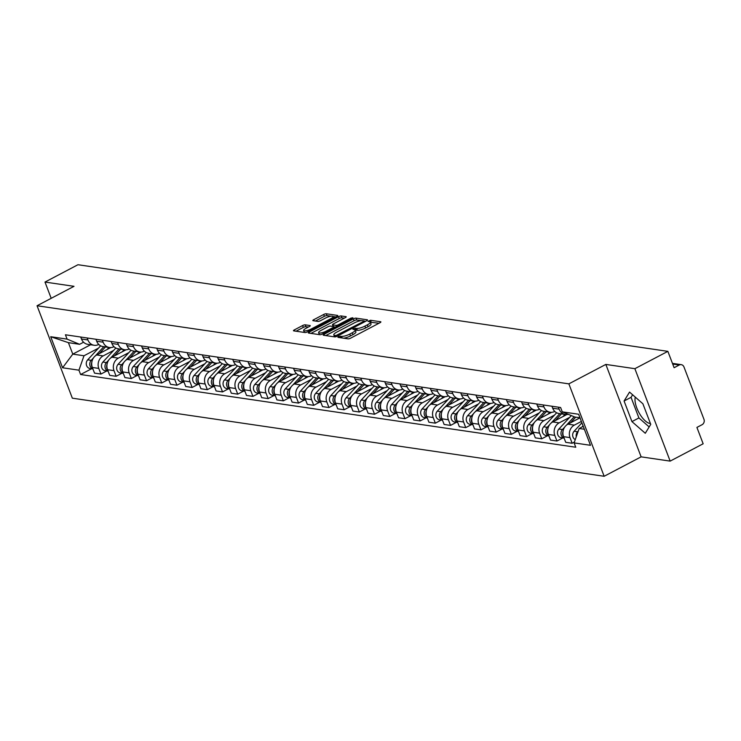 <?xml version="1.0" encoding="UTF-8"?>
<svg xmlns="http://www.w3.org/2000/svg" width="741" height="741" viewBox="0 0 741 741"><rect width="100%" height="100%" fill="white"/><g stroke="black" fill="none" stroke-linecap="round" stroke-linejoin="round"><path stroke-width="1.11" d="M338.396 336.664L337.924 337.359L348.085 338.85A2.01 0.519 -20.9 0 0 350.669 338.137L379.957 322.743A2.01 0.519 -20.9 0 0 380.883 321.89A2.01 0.519 -20.9 0 0 380.633 321.751L370.472 320.26L368.018 321.362L369.509 321.65A6.437 1.667 -20.9 0 1 370.305 322.085A6.437 1.667 -20.9 0 1 367.36 324.836L364.915 326.114A6.437 1.667 -20.9 0 1 356.653 328.402L353.531 328.708L352.883 329.31L354.374 329.597A6.437 1.667 -20.9 0 1 355.18 330.041A6.437 1.667 -20.9 0 1 352.225 332.783L349.789 334.071A6.437 1.667 -20.9 0 1 341.518 336.358L338.396 336.664M650.413 423.491A15.978 6.474 62.3 0 1 649.885 423.444A15.978 6.474 62.3 0 1 639.057 412.802A15.978 6.474 62.3 0 1 635.306 397.13M305.19 324.836A2.01 0.519 -20.9 0 0 302.606 325.549L294.381 329.875A2.01 0.519 -20.9 0 0 293.464 330.727A2.01 0.519 -20.9 0 0 293.714 330.866L304.996 332.524A2.01 0.519 -20.9 0 0 307.58 331.811L336.877 316.416A2.01 0.519 -20.9 0 0 337.794 315.564A2.01 0.519 -20.9 0 0 337.544 315.425L326.262 313.767A2.01 0.519 -20.9 0 0 323.678 314.48L313.749 319.695A2.01 0.519 -20.9 0 0 312.822 320.557A2.01 0.519 -20.9 0 0 313.082 320.696L317.908 321.399A2.01 0.519 -20.9 0 0 320.492 320.686L325.41 318.102A5.382 1.389 -20.9 0 1 332.996 316.555A5.382 1.389 -20.9 0 1 330.532 318.852L311.248 328.985A5.382 1.389 -20.9 0 1 303.662 330.523A5.382 1.389 -20.9 0 1 306.135 328.235L309.349 326.54A2.01 0.519 -20.9 0 0 310.266 325.688A2.01 0.519 -20.9 0 0 310.016 325.549L305.19 324.836L305.894 326.688A2.01 0.519 -20.9 0 0 303.31 327.402L296.057 331.208M605.832 364.424L641.122 456.845L670.16 461.115L634.87 368.694L605.832 364.424L568.866 383.857L37.05 305.746L74.017 286.322L44.988 282.062L77.972 264.722L667.863 351.354L674.106 367.712L679.247 365.017L672.708 364.053M634.87 368.694L667.863 351.354M324.132 334.237A2.01 0.519 -20.9 0 0 323.206 335.099A2.01 0.519 -20.9 0 0 323.456 335.238L334.747 336.896A2.01 0.519 -20.9 0 0 337.331 336.173L366.619 320.788A2.01 0.519 -20.9 0 0 367.536 319.927A2.01 0.519 -20.9 0 0 367.286 319.788L356.004 318.13A2.01 0.519 -20.9 0 0 353.42 318.852L324.132 334.237L324.567 335.395M319.871 334.71L308.589 333.052A2.01 0.519 -20.9 0 1 308.33 332.913A2.01 0.519 -20.9 0 1 309.256 332.051L338.544 316.666A2.01 0.519 -20.9 0 1 341.129 315.953L345.964 316.657A2.01 0.519 -20.9 0 1 346.214 316.796A2.01 0.519 -20.9 0 1 345.287 317.657L333.413 323.9A2.01 0.519 -20.9 0 0 332.487 324.753A2.01 0.519 -20.9 0 0 332.737 324.891L335.942 325.364A2.01 0.519 -20.9 0 0 338.526 324.651L350.891 318.148L352.883 317.75L352.234 318.343L322.455 333.996A2.01 0.519 -20.9 0 1 319.871 334.71M670.16 461.115L703.153 443.776L696.91 427.418L702.042 424.723A4.094 3.594 98.4 0 0 703.95 419.276L683.971 366.971A4.094 3.594 98.4 0 0 681.257 364.655A4.094 3.594 98.4 0 0 679.247 365.017M641.122 456.845L604.156 476.278L72.34 398.176L37.05 305.746M44.988 282.062L51.194 298.317M568.245 414.321A9.42 8.262 -81.6 0 1 565.383 414.469A9.42 8.262 -81.6 0 1 559.131 409.152L558.371 407.18M579.999 417.831L567.949 424.167A9.42 8.262 98.4 0 0 563.568 436.671L569.996 437.616A9.42 8.262 -81.6 0 1 574.377 425.112L581.37 421.434M569.996 437.616L572.154 443.257L574.414 442.071M551.943 406.235L552.693 408.208A9.42 8.262 98.4 0 0 558.955 413.524L565.383 414.469M563.568 436.671L565.716 442.312L572.154 443.257M554.777 411.422A9.42 8.262 -81.6 0 1 550.183 412.237A9.42 8.262 -81.6 0 1 543.931 406.92L543.172 404.938M562.799 437.95L556.945 441.025L554.796 435.384A9.42 8.262 -81.6 0 1 559.177 422.879L569.672 417.359M536.743 404.002L537.494 405.975A9.42 8.262 98.4 0 0 543.755 411.292L550.183 412.237M566.819 414.534L552.749 421.935A9.42 8.262 98.4 0 0 548.368 434.439L550.517 440.08L556.945 441.025M539.578 409.189A9.42 8.262 -81.6 0 1 534.983 410.005A9.42 8.262 -81.6 0 1 528.722 404.688L527.972 402.706M547.599 435.717L541.745 438.792L539.596 433.152A9.42 8.262 -81.6 0 1 543.977 420.647L554.472 415.127M521.544 401.77L522.294 403.743A9.42 8.262 98.4 0 0 528.555 409.06L534.983 410.005M551.619 412.302L537.549 419.702A9.42 8.262 98.4 0 0 533.168 432.207L535.317 437.848L541.745 438.792M524.378 406.957A9.42 8.262 -81.6 0 1 519.784 407.772A9.42 8.262 -81.6 0 1 513.522 402.456L512.772 400.473M532.399 433.485L526.545 436.56L524.396 430.919A9.42 8.262 -81.6 0 1 528.778 418.415L539.272 412.894M506.344 399.538L507.094 401.511A9.42 8.262 98.4 0 0 513.356 406.828L519.784 407.772M536.419 410.069L522.34 417.47A9.42 8.262 98.4 0 0 517.968 429.975L520.117 435.615L526.545 436.56M509.178 404.725A9.42 8.262 -81.6 0 1 504.584 405.54A9.42 8.262 -81.6 0 1 498.322 400.223L497.572 398.241M517.19 431.253L511.346 434.328L509.197 428.687A9.42 8.262 -81.6 0 1 513.578 416.183L524.072 410.662M491.144 397.306L491.894 399.279A9.42 8.262 98.4 0 0 498.156 404.595L504.584 405.54M521.219 407.837L507.14 415.238A9.42 8.262 98.4 0 0 502.768 427.742L504.917 433.383L511.346 434.328M493.978 402.493A9.42 8.262 -81.6 0 1 489.384 403.308A9.42 8.262 -81.6 0 1 483.123 397.991L482.372 396.009M501.99 429.02L496.146 432.096L493.997 426.455A9.42 8.262 -81.6 0 1 498.378 413.95L508.872 408.43M475.935 395.073L476.695 397.046A9.42 8.262 98.4 0 0 482.956 402.363L489.384 403.308M506.02 405.605L491.941 413.006A9.42 8.262 98.4 0 0 487.569 425.51L489.718 431.151L496.146 432.096M478.779 400.26A9.42 8.262 -81.6 0 1 474.184 401.076A9.42 8.262 -81.6 0 1 467.923 395.759L467.173 393.777M486.791 426.788L480.946 429.863L478.797 424.223A9.42 8.262 -81.6 0 1 483.178 411.718L493.673 406.198M460.735 392.841L461.495 394.814A9.42 8.262 98.4 0 0 467.747 400.131L474.184 401.076M490.82 403.373L476.741 410.773A9.42 8.262 98.4 0 0 472.369 423.278L474.518 428.919L480.946 429.863M463.579 398.028A9.42 8.262 -81.6 0 1 458.985 398.843A9.42 8.262 -81.6 0 1 452.723 393.527L451.973 391.544M471.591 424.556L465.746 427.631L463.597 421.99A9.42 8.262 -81.6 0 1 467.979 409.486L478.473 403.965M445.536 390.609L446.295 392.582A9.42 8.262 98.4 0 0 452.547 397.898L458.985 398.843M475.62 401.14L461.541 408.541A9.42 8.262 98.4 0 0 457.16 421.045L459.318 426.686L465.746 427.631M448.379 395.796A9.42 8.262 -81.6 0 1 443.785 396.611A9.42 8.262 -81.6 0 1 437.523 391.294L436.773 389.312M456.391 422.324L450.547 425.399L448.398 419.758A9.42 8.262 -81.6 0 1 452.77 407.254L463.273 401.733M430.336 388.367L431.095 390.35A9.42 8.262 98.4 0 0 437.347 395.666L443.785 396.611M460.42 398.908L446.341 406.309A9.42 8.262 98.4 0 0 441.96 418.813L444.118 424.454L450.547 425.399M433.179 393.564A9.42 8.262 -81.6 0 1 428.585 394.379A9.42 8.262 -81.6 0 1 422.324 389.062L421.573 387.08M441.191 420.091L435.347 423.167L433.198 417.526A9.42 8.262 -81.6 0 1 437.57 405.021L448.064 399.501M415.136 386.135L415.896 388.117A9.42 8.262 98.4 0 0 422.148 393.434L428.585 394.379M445.221 396.676L431.142 404.077A9.42 8.262 98.4 0 0 426.76 416.581L428.919 422.222L435.347 423.167M417.98 391.331A9.42 8.262 -81.6 0 1 413.385 392.146A9.42 8.262 -81.6 0 1 407.124 386.83L406.374 384.848M425.992 417.859L420.147 420.934L417.998 415.293A9.42 8.262 -81.6 0 1 422.37 402.789L432.864 397.269M399.936 383.903L400.696 385.885A9.42 8.262 98.4 0 0 406.948 391.202L413.385 392.146M430.021 394.444L415.942 401.844A9.42 8.262 98.4 0 0 411.561 414.349L413.719 419.99L420.147 420.934M402.78 389.099A9.42 8.262 -81.6 0 1 398.176 389.914A9.42 8.262 -81.6 0 1 391.924 384.598L391.165 382.615M410.792 415.627L404.947 418.702L402.798 413.061A9.42 8.262 -81.6 0 1 407.17 400.557L417.665 395.036M384.736 381.671L385.496 383.653A9.42 8.262 98.4 0 0 391.748 388.969L398.176 389.914M414.821 392.211L400.742 399.612A9.42 8.262 98.4 0 0 396.361 412.116L398.519 417.757L404.947 418.702M387.58 386.867A9.42 8.262 -81.6 0 1 382.977 387.682A9.42 8.262 -81.6 0 1 376.724 382.365L375.965 380.383M395.592 413.395L389.747 416.47L387.589 410.829A9.42 8.262 -81.6 0 1 391.97 398.325L402.465 392.804M369.537 379.438L370.296 381.42A9.42 8.262 98.4 0 0 376.548 386.737L382.977 387.682M399.621 389.979L385.542 397.38A9.42 8.262 98.4 0 0 381.161 409.884L383.319 415.525L389.747 416.47M372.38 384.635A9.42 8.262 -81.6 0 1 367.777 385.45A9.42 8.262 -81.6 0 1 361.525 380.133L360.765 378.151M380.392 411.162L374.548 414.238L372.39 408.597A9.42 8.262 -81.6 0 1 376.771 396.092L387.265 390.572M354.337 377.206L355.096 379.188A9.42 8.262 98.4 0 0 361.349 384.505L367.777 385.45M384.422 387.747L370.343 395.148A9.42 8.262 98.4 0 0 365.961 407.652L368.12 413.293L374.548 414.238M357.181 382.402A9.42 8.262 -81.6 0 1 352.577 383.217A9.42 8.262 -81.6 0 1 346.325 377.901L345.565 375.919M365.193 408.93L359.348 412.005L357.19 406.364A9.42 8.262 -81.6 0 1 361.571 393.86L372.065 388.34M339.137 374.974L339.897 376.956A9.42 8.262 98.4 0 0 346.149 382.273L352.577 383.217M369.222 385.515L355.143 392.915A9.42 8.262 98.4 0 0 350.762 405.42L352.92 411.06L359.348 412.005M341.981 380.17A9.42 8.262 -81.6 0 1 337.377 380.985A9.42 8.262 -81.6 0 1 331.125 375.668L330.366 373.686M349.993 406.698L344.148 409.773L341.99 404.132A9.42 8.262 -81.6 0 1 346.371 391.628L356.866 386.107M323.937 372.742L324.688 374.724A9.42 8.262 98.4 0 0 330.949 380.04L337.377 380.985M354.022 383.282L339.943 390.683A9.42 8.262 98.4 0 0 335.562 403.187L337.711 408.828L344.148 409.773M326.781 377.938A9.42 8.262 -81.6 0 1 322.178 378.753A9.42 8.262 -81.6 0 1 315.925 373.436L315.166 371.454M334.793 404.466L328.948 407.541L326.79 401.9A9.42 8.262 -81.6 0 1 331.171 389.395L341.666 383.875M308.738 370.509L309.488 372.491A9.42 8.262 98.4 0 0 315.749 377.808L322.178 378.753M338.822 381.05L324.743 388.451A9.42 8.262 98.4 0 0 320.362 400.955L322.511 406.596L328.948 407.541M311.581 375.706A9.42 8.262 -81.6 0 1 306.978 376.521A9.42 8.262 -81.6 0 1 300.726 371.204L299.966 369.222M319.593 402.233L313.749 405.308L311.59 399.668A9.42 8.262 -81.6 0 1 315.972 387.163L326.466 381.643M293.538 368.277L294.288 370.259A9.42 8.262 98.4 0 0 300.55 375.576L306.978 376.521M323.613 378.818L309.543 386.218A9.42 8.262 98.4 0 0 305.162 398.723L307.311 404.364L313.749 405.308M296.381 373.473A9.42 8.262 -81.6 0 1 291.778 374.288A9.42 8.262 -81.6 0 1 285.526 368.972L284.766 366.99M304.394 400.001L298.549 403.076L296.391 397.435A9.42 8.262 -81.6 0 1 300.772 384.931L311.266 379.411M278.338 366.045L279.088 368.027A9.42 8.262 98.4 0 0 285.35 373.344L291.778 374.288M308.413 376.585L294.344 383.986A9.42 8.262 98.4 0 0 289.963 396.491L292.111 402.131L298.549 403.076M281.182 371.241A9.42 8.262 -81.6 0 1 276.578 372.056A9.42 8.262 -81.6 0 1 270.326 366.739L269.567 364.757M289.194 397.769L283.349 400.844L281.191 395.203A9.42 8.262 -81.6 0 1 285.572 382.699L296.067 377.178M263.138 363.812L263.889 365.795A9.42 8.262 98.4 0 0 270.15 371.111L276.578 372.056M293.214 374.353L279.144 381.754A9.42 8.262 98.4 0 0 274.763 394.258L276.912 399.899L283.349 400.844M265.973 369.009A9.42 8.262 -81.6 0 1 261.378 369.824A9.42 8.262 -81.6 0 1 255.126 364.507L254.367 362.525M273.994 395.537L268.149 398.612L265.991 392.971A9.42 8.262 -81.6 0 1 270.372 380.466L280.867 374.946M247.939 361.58L248.689 363.562A9.42 8.262 98.4 0 0 254.95 368.879L261.378 369.824M278.014 372.121L263.944 379.522A9.42 8.262 98.4 0 0 259.563 392.026L261.712 397.667L268.149 398.612M250.773 366.776A9.42 8.262 -81.6 0 1 246.179 367.592A9.42 8.262 -81.6 0 1 239.917 362.275L239.167 360.293M258.794 393.304L252.94 396.379L250.791 390.739A9.42 8.262 -81.6 0 1 255.173 378.234L265.667 372.714M232.739 359.348L233.489 361.33A9.42 8.262 98.4 0 0 239.751 366.647L246.179 367.592M262.814 369.889L248.744 377.289A9.42 8.262 98.4 0 0 244.363 389.794L246.512 395.435L252.94 396.379M235.573 364.544A9.42 8.262 -81.6 0 1 230.979 365.359A9.42 8.262 -81.6 0 1 224.718 360.043L223.967 358.06M243.594 391.072L237.741 394.147L235.592 388.506A9.42 8.262 -81.6 0 1 239.973 376.002L250.467 370.481M217.539 357.116L218.289 359.098A9.42 8.262 98.4 0 0 224.551 364.415L230.979 365.359M247.614 367.656L233.535 375.057A9.42 8.262 98.4 0 0 229.164 387.562L231.312 393.202L237.741 394.147M220.373 362.312A9.42 8.262 -81.6 0 1 215.779 363.127A9.42 8.262 -81.6 0 1 209.518 357.81L208.767 355.828M228.385 388.84L222.541 391.915L220.392 386.274A9.42 8.262 -81.6 0 1 224.773 373.77L235.268 368.249M202.339 354.883L203.09 356.866A9.42 8.262 98.4 0 0 209.351 362.182L215.779 363.127M232.415 365.424L218.336 372.825A9.42 8.262 98.4 0 0 213.964 385.329L216.113 390.97L222.541 391.915M205.174 360.08A9.42 8.262 -81.6 0 1 200.579 360.895A9.42 8.262 -81.6 0 1 194.318 355.578L193.568 353.596M213.186 386.607L207.341 389.683L205.192 384.042A9.42 8.262 -81.6 0 1 209.573 371.537L220.068 366.017M187.13 352.651L187.89 354.633A9.42 8.262 98.4 0 0 194.151 359.95L200.579 360.895M217.215 363.192L203.136 370.593A9.42 8.262 98.4 0 0 198.764 383.097L200.913 388.738L207.341 389.683M189.974 357.847A9.42 8.262 -81.6 0 1 185.38 358.663A9.42 8.262 -81.6 0 1 179.118 353.346L178.368 351.364M197.986 384.375L192.141 387.45L189.992 381.81A9.42 8.262 -81.6 0 1 194.374 369.296L204.868 363.785M171.931 350.419L172.69 352.401A9.42 8.262 98.4 0 0 178.942 357.718L185.38 358.663M202.015 360.96L187.936 368.36A9.42 8.262 98.4 0 0 183.564 380.865L185.713 386.506L192.141 387.45M174.774 355.615A9.42 8.262 -81.6 0 1 170.18 356.43A9.42 8.262 -81.6 0 1 163.918 351.114L163.168 349.131M182.786 382.143L176.942 385.218L174.793 379.577A9.42 8.262 -81.6 0 1 179.174 367.064L189.668 361.552M156.731 348.187L157.49 350.169A9.42 8.262 98.4 0 0 163.742 355.485L170.18 356.43M186.815 358.727L172.736 366.128A9.42 8.262 98.4 0 0 168.355 378.632L170.513 384.273L176.942 385.218M159.574 353.383A9.42 8.262 -81.6 0 1 154.98 354.198A9.42 8.262 -81.6 0 1 148.719 348.881L147.968 346.899M167.586 379.911L161.742 382.986L159.593 377.345A9.42 8.262 -81.6 0 1 163.965 364.831L174.468 359.32M141.531 345.954L142.291 347.937A9.42 8.262 98.4 0 0 148.543 353.253L154.98 354.198M171.616 356.495L157.537 363.896A9.42 8.262 98.4 0 0 153.155 376.4L155.314 382.041L161.742 382.986M144.375 351.151A9.42 8.262 -81.6 0 1 139.78 351.966A9.42 8.262 -81.6 0 1 133.519 346.649L132.769 344.667M152.387 377.678L146.542 380.754L144.393 375.113A9.42 8.262 -81.6 0 1 148.765 362.599L159.259 357.088M126.331 343.722L127.091 345.704A9.42 8.262 98.4 0 0 133.343 351.021L139.78 351.966M156.416 354.263L142.337 361.664A9.42 8.262 98.4 0 0 137.956 374.168L140.114 379.809L146.542 380.754M129.175 348.918A9.42 8.262 -81.6 0 1 124.581 349.733A9.42 8.262 -81.6 0 1 118.319 344.417L117.569 342.435M137.187 375.446L131.342 378.521L129.193 372.88A9.42 8.262 -81.6 0 1 133.565 360.367L144.06 354.856M111.131 341.49L111.891 343.472A9.42 8.262 98.4 0 0 118.143 348.789L124.581 349.733M141.216 352.031L127.137 359.431A9.42 8.262 98.4 0 0 122.756 371.936L124.914 377.577L131.342 378.521M113.975 346.686A9.42 8.262 -81.6 0 1 109.372 347.501A9.42 8.262 -81.6 0 1 103.119 342.185L102.36 340.202M121.987 373.214L116.142 376.289L113.994 370.648A9.42 8.262 -81.6 0 1 118.365 358.135L128.86 352.623M95.932 339.258L96.691 341.24A9.42 8.262 98.4 0 0 102.943 346.556L109.372 347.501M126.016 349.798L111.937 357.199A9.42 8.262 98.4 0 0 107.556 369.703L109.714 375.344L116.142 376.289M98.775 344.454A9.42 8.262 -81.6 0 1 94.172 345.269A9.42 8.262 -81.6 0 1 87.92 339.952L87.16 337.97M106.787 370.982L100.943 374.057L98.785 368.416A9.42 8.262 -81.6 0 1 103.166 355.902L113.66 350.391M80.732 337.025L81.491 339.007A9.42 8.262 98.4 0 0 87.744 344.324L94.172 345.269M110.817 347.566L96.738 354.958A9.42 8.262 98.4 0 0 92.356 367.471L94.515 373.112L100.943 374.057M579.981 417.785L574.794 417.026L562.262 411.848L560.604 407.504L65.43 334.784L67.088 339.128L79.611 344.306L68.404 342.657L72.785 354.124L83.992 355.763L98.46 348.159M583.25 426.344L579.166 428.483L584.362 429.252M562.262 411.848L578.628 414.247L590.494 445.304L574.118 442.905L579.166 428.483M83.992 355.763L78.944 370.176L80.602 374.52L575.776 447.24L574.118 442.905M78.944 370.176L62.577 367.777L50.712 336.72L67.088 339.128M568.866 383.857L604.156 476.278M631.943 421.601L645.281 433.281L650.746 424.361L642.882 403.771L629.544 392.091L624.079 401.001L631.943 421.601L638.909 417.943L649.172 426.936M90.624 344.741L72.785 354.124L62.577 367.777M83.576 342.222L79.611 344.306M91.588 368.749L80.602 374.52M68.404 342.657L50.712 336.72M632.619 394.777L631.045 397.343L638.909 417.943M631.045 397.343L624.079 401.001M343.592 338.192A6.437 1.667 -20.9 0 0 350.493 335.914L349.789 334.071M355.18 330.041L355.884 331.894A6.437 1.667 -20.9 0 1 352.929 334.636L350.493 335.914M370.305 322.085L371.019 323.937A6.437 1.667 -20.9 0 1 368.064 326.679L365.628 327.967A6.437 1.667 -20.9 0 1 357.357 330.254L355.226 330.171M378.994 323.252L370.361 322.215M361.2 320.64L356.708 319.982A2.01 0.519 -20.9 0 0 354.124 320.696L325.799 335.58M365.646 321.298L364.192 321.085M335.969 335.543L363.488 321.529L364.137 320.927L362.571 320.631A6.437 1.667 -20.9 0 0 354.3 322.919L336.729 332.153A6.437 1.667 -20.9 0 0 333.783 334.895A6.437 1.667 -20.9 0 0 334.58 335.34L335.969 335.543L336.368 336.59M333.783 334.895L334.487 336.747A6.437 1.667 -20.9 0 0 334.552 336.868M310.933 333.394L339.258 318.51L338.544 316.666M344.324 318.167L341.833 317.796A2.01 0.519 -20.9 0 0 339.258 318.51M333.959 326.818L335.645 327.059M321.085 330.375A5.382 1.389 -20.9 0 0 318.621 332.672A5.382 1.389 -20.9 0 0 326.197 331.125L332.996 327.559A2.01 0.519 -20.9 0 0 333.913 326.698A2.01 0.519 -20.9 0 0 333.663 326.559L330.458 326.086A2.01 0.519 -20.9 0 0 327.874 326.8L321.085 330.375M318.621 332.672L319.325 334.515A5.382 1.389 -20.9 0 0 319.399 334.636M308.376 327.05L305.894 326.688M303.662 330.523L304.366 332.376A5.382 1.389 -20.9 0 0 304.403 332.44M331.051 316.212L326.966 315.61A2.01 0.519 -20.9 0 0 324.382 316.333L315.425 321.038M335.905 316.926L332.968 316.5M583.065 425.862L582.046 426.973M578.258 431.077L577.619 431.771A5.122 4.492 98.4 0 0 576.276 436.736M581.898 422.815L574.108 431.253A5.122 4.492 98.4 0 0 575.275 439.608M574.192 416.775L566.467 425.149M564.809 426.955L562.419 429.539A5.122 4.492 98.4 0 0 564.105 438.098M571.311 415.59L558.909 429.02A5.122 4.492 98.4 0 0 557.64 434.291A5.122 4.492 98.4 0 0 561.215 437.718L564.133 438.144M575.72 417.164L570.496 422.824M579.221 417.674L578.221 418.758M563.012 431.503A5.122 4.492 98.4 0 0 563.586 436.718M559.816 413.654L551.267 422.916M549.609 424.723L547.219 427.307A5.122 4.492 98.4 0 0 548.905 435.865M556.639 412.774L543.709 426.788A5.122 4.492 98.4 0 0 542.44 432.059A5.122 4.492 98.4 0 0 546.015 435.486L548.933 435.912M561.474 413.895L555.296 420.592M564.985 414.404L563.021 416.525M547.812 429.271A5.122 4.492 98.4 0 0 548.386 434.485M544.616 411.422L536.067 420.684M534.4 422.49L532.019 425.075A5.122 4.492 98.4 0 0 533.705 433.633M541.439 410.542L528.509 424.556A5.122 4.492 98.4 0 0 527.24 429.826A5.122 4.492 98.4 0 0 530.815 433.253L533.724 433.68M546.274 411.663L540.096 418.359M549.785 412.172L547.821 414.293M532.612 427.038A5.122 4.492 98.4 0 0 533.187 432.253M529.417 409.189L520.867 418.452M519.2 420.258L516.82 422.842A5.122 4.492 98.4 0 0 518.505 431.401M526.24 408.31L513.309 422.324A5.122 4.492 98.4 0 0 512.04 427.594A5.122 4.492 98.4 0 0 515.616 431.021L518.524 431.447M531.075 409.43L524.897 416.127M534.585 409.94L532.622 412.061M517.413 424.806A5.122 4.492 98.4 0 0 517.987 430.021M514.217 406.957L505.668 416.22M504 418.026L501.62 420.61A5.122 4.492 98.4 0 0 503.306 429.169M511.04 406.077L498.109 420.091A5.122 4.492 98.4 0 0 496.84 425.362A5.122 4.492 98.4 0 0 500.416 428.789L503.324 429.215M515.875 407.198L509.697 413.895M519.376 407.707L517.422 409.829M502.213 422.574A5.122 4.492 98.4 0 0 502.787 427.789M499.017 404.725L490.468 413.987M488.801 415.794L486.42 418.378A5.122 4.492 98.4 0 0 488.106 426.936M495.84 403.845L482.91 417.859A5.122 4.492 98.4 0 0 481.641 423.13A5.122 4.492 98.4 0 0 485.216 426.557L488.124 426.983M500.675 404.966L494.497 411.663M504.176 405.475L502.222 407.596M487.013 420.342A5.122 4.492 98.4 0 0 487.578 425.556M483.817 402.493L475.268 411.755M473.601 413.561L471.22 416.146A5.122 4.492 98.4 0 0 472.906 424.704M480.64 401.613L467.71 415.627A5.122 4.492 98.4 0 0 466.441 420.897A5.122 4.492 98.4 0 0 470.016 424.324L472.925 424.75M485.475 402.733L479.297 409.43M488.977 403.243L487.022 405.364M471.813 418.109A5.122 4.492 98.4 0 0 472.378 423.324M468.618 400.26L460.068 409.523M458.401 411.329L456.021 413.913A5.122 4.492 98.4 0 0 457.706 422.472M465.441 399.38L452.51 413.395A5.122 4.492 98.4 0 0 451.241 418.665A5.122 4.492 98.4 0 0 454.817 422.092L457.725 422.518M470.276 400.501L464.098 407.198M473.777 401.011L471.822 403.132M456.613 415.877A5.122 4.492 98.4 0 0 457.178 421.092M453.418 398.028L444.869 407.291M443.201 409.097L440.821 411.681A5.122 4.492 98.4 0 0 442.507 420.24M450.241 397.148L437.31 411.162A5.122 4.492 98.4 0 0 436.041 416.433A5.122 4.492 98.4 0 0 439.617 419.86L442.525 420.286M455.076 398.269L448.898 404.966M458.577 398.778L456.623 400.9M441.414 413.645A5.122 4.492 98.4 0 0 441.979 418.86M438.218 395.796L429.669 405.058M428.002 406.865L425.621 409.449A5.122 4.492 98.4 0 0 427.307 418.007M435.041 394.916L422.111 408.93A5.122 4.492 98.4 0 0 420.842 414.2A5.122 4.492 98.4 0 0 424.417 417.628L427.325 418.054M439.876 396.037L433.698 402.733M443.377 396.546L441.423 398.667M426.214 411.412A5.122 4.492 98.4 0 0 426.779 416.627M423.018 393.564L414.469 402.826M412.802 404.632L410.421 407.217A5.122 4.492 98.4 0 0 412.107 415.775M419.841 392.684L406.911 406.698A5.122 4.492 98.4 0 0 405.642 411.968A5.122 4.492 98.4 0 0 409.217 415.395L412.126 415.821M424.667 393.804L418.498 400.501M428.178 394.314L426.223 396.435M411.005 409.18A5.122 4.492 98.4 0 0 411.579 414.395M407.819 391.331L399.269 400.594M397.602 402.4L395.222 404.984A5.122 4.492 98.4 0 0 396.907 413.534M404.642 390.451L391.711 404.466A5.122 4.492 98.4 0 0 390.442 409.736A5.122 4.492 98.4 0 0 394.017 413.163L396.926 413.589M409.467 391.572L403.299 398.269M412.978 392.082L411.023 394.203M395.805 406.948A5.122 4.492 98.4 0 0 396.379 412.163M392.619 389.099L384.07 398.362M382.402 400.168L380.013 402.752A5.122 4.492 98.4 0 0 381.708 411.301M389.442 388.219L376.511 402.233A5.122 4.492 98.4 0 0 375.242 407.504A5.122 4.492 98.4 0 0 378.808 410.931L381.726 411.357M394.268 389.34L388.089 396.037M397.778 389.849L395.824 391.97M380.605 404.716A5.122 4.492 98.4 0 0 381.18 409.93M377.41 386.867L368.87 396.129M367.203 397.936L364.813 400.52A5.122 4.492 98.4 0 0 366.508 409.069M374.242 385.987L361.312 400.001A5.122 4.492 98.4 0 0 360.043 405.271A5.122 4.492 98.4 0 0 363.609 408.699L366.526 409.125M379.068 387.108L372.89 393.804M382.578 387.617L380.624 389.738M365.406 402.483A5.122 4.492 98.4 0 0 365.98 407.698M362.21 384.635L353.661 393.897M352.003 395.703L349.613 398.288A5.122 4.492 98.4 0 0 351.308 406.837M359.042 383.755L346.112 397.769A5.122 4.492 98.4 0 0 344.843 403.039A5.122 4.492 98.4 0 0 348.409 406.466L351.327 406.892M363.868 384.875L357.69 391.572M367.379 385.385L365.424 387.506M350.206 400.251A5.122 4.492 98.4 0 0 350.78 405.466M347.01 382.402L338.461 391.665M336.803 393.471L334.413 396.055A5.122 4.492 98.4 0 0 336.108 404.605M343.843 381.522L330.912 395.537A5.122 4.492 98.4 0 0 329.634 400.807A5.122 4.492 98.4 0 0 333.209 404.234L336.127 404.66M348.668 382.643L342.49 389.34M352.179 383.153L350.224 385.274M335.006 398.019A5.122 4.492 98.4 0 0 335.58 403.234M331.811 380.17L323.261 389.433M321.603 391.239L319.214 393.823A5.122 4.492 98.4 0 0 320.909 402.372M328.634 379.29L315.712 393.304A5.122 4.492 98.4 0 0 314.434 398.575A5.122 4.492 98.4 0 0 318.009 402.002L320.927 402.428M333.469 380.411L327.29 387.108M336.979 380.92L335.025 383.041M319.806 395.787A5.122 4.492 98.4 0 0 320.381 401.001M316.611 377.938L308.061 387.2M306.404 389.006L304.014 391.591A5.122 4.492 98.4 0 0 305.7 400.14M313.434 377.058L300.513 391.072A5.122 4.492 98.4 0 0 299.234 396.342A5.122 4.492 98.4 0 0 302.81 399.77L305.727 400.196M318.269 378.179L312.091 384.875M321.779 378.688L319.825 380.809M304.607 393.554A5.122 4.492 98.4 0 0 305.181 398.769M301.411 375.706L292.862 384.968M291.204 386.774L288.814 389.358A5.122 4.492 98.4 0 0 290.5 397.908M298.234 374.826L285.304 388.84A5.122 4.492 98.4 0 0 284.035 394.11A5.122 4.492 98.4 0 0 287.61 397.537L290.528 397.963M303.069 375.946L296.891 382.643M306.579 376.456L304.625 378.577M289.407 391.322A5.122 4.492 98.4 0 0 289.981 396.537M286.211 373.473L277.662 382.736M276.004 384.542L273.614 387.126A5.122 4.492 98.4 0 0 275.3 395.675M283.034 372.593L270.104 386.607A5.122 4.492 98.4 0 0 268.835 391.878A5.122 4.492 98.4 0 0 272.41 395.305L275.328 395.731M287.869 373.714L281.691 380.411M291.38 374.224L289.416 376.345M274.207 389.09A5.122 4.492 98.4 0 0 274.781 394.305M271.011 371.241L262.462 380.504M260.804 382.31L258.414 384.894A5.122 4.492 98.4 0 0 260.1 393.443M267.834 370.361L254.904 384.375A5.122 4.492 98.4 0 0 253.635 389.646A5.122 4.492 98.4 0 0 257.21 393.073L260.128 393.499M272.669 371.482L266.491 378.179M276.18 371.991L274.216 374.112M259.007 386.858A5.122 4.492 98.4 0 0 259.582 392.072M255.812 369.009L247.262 378.271M245.595 380.077L243.215 382.662A5.122 4.492 98.4 0 0 244.9 391.211M252.635 368.129L239.704 382.143A5.122 4.492 98.4 0 0 238.435 387.413A5.122 4.492 98.4 0 0 242.011 390.84L244.919 391.267M257.47 369.25L251.292 375.946M260.98 369.759L259.017 371.88M243.808 384.625A5.122 4.492 98.4 0 0 244.382 389.84M240.612 366.767L232.063 376.039M230.395 377.845L228.015 380.429A5.122 4.492 98.4 0 0 229.701 388.979M237.435 365.897L224.504 379.911A5.122 4.492 98.4 0 0 223.236 385.181A5.122 4.492 98.4 0 0 226.811 388.608L229.719 389.034M242.27 367.017L236.092 373.714M245.78 367.527L243.817 369.648M228.608 382.393A5.122 4.492 98.4 0 0 229.182 387.608M225.412 364.535L216.863 373.807M215.196 375.613L212.815 378.197A5.122 4.492 98.4 0 0 214.501 386.746M222.235 363.664L209.305 377.678A5.122 4.492 98.4 0 0 208.036 382.949A5.122 4.492 98.4 0 0 211.611 386.376L214.519 386.802M227.07 364.785L220.892 371.482M230.571 365.294L228.617 367.416M213.408 380.161A5.122 4.492 98.4 0 0 213.982 385.376M210.212 362.303L201.663 371.574M199.996 373.381L197.615 375.965A5.122 4.492 98.4 0 0 199.301 384.514M207.035 361.432L194.105 375.446A5.122 4.492 98.4 0 0 192.836 380.717A5.122 4.492 98.4 0 0 196.411 384.144L199.32 384.57M211.87 362.553L205.692 369.25M215.372 363.062L213.417 365.183M198.208 377.929A5.122 4.492 98.4 0 0 198.773 383.143M195.013 360.07L186.463 369.342M184.796 371.148L182.416 373.733A5.122 4.492 98.4 0 0 184.101 382.282M191.836 359.2L178.905 373.214A5.122 4.492 98.4 0 0 177.636 378.484A5.122 4.492 98.4 0 0 181.212 381.911L184.12 382.337M196.671 360.321L190.493 367.017M200.172 360.83L198.218 362.951M183.008 375.696A5.122 4.492 98.4 0 0 183.573 380.911M179.813 357.838L171.264 367.11M169.596 368.916L167.216 371.5A5.122 4.492 98.4 0 0 168.902 380.05M176.636 356.967L163.705 370.982A5.122 4.492 98.4 0 0 162.436 376.252A5.122 4.492 98.4 0 0 166.012 379.679L168.92 380.105M181.471 358.088L175.293 364.785M184.972 358.598L183.018 360.719M167.809 373.464A5.122 4.492 98.4 0 0 168.374 378.679M164.613 355.606L156.064 364.878M154.397 366.684L152.016 369.268A5.122 4.492 98.4 0 0 153.702 377.817M161.436 354.735L148.506 368.749A5.122 4.492 98.4 0 0 147.237 374.02A5.122 4.492 98.4 0 0 150.812 377.447L153.72 377.873M166.271 355.856L160.093 362.553M169.772 356.365L167.818 358.487M152.609 371.232A5.122 4.492 98.4 0 0 153.174 376.447M149.413 353.374L140.864 362.645M139.197 364.452L136.816 367.036A5.122 4.492 98.4 0 0 138.502 375.585M146.236 352.503L133.306 366.517A5.122 4.492 98.4 0 0 132.037 371.787A5.122 4.492 98.4 0 0 135.612 375.215L138.521 375.641M151.071 353.624L144.893 360.321M154.573 354.133L152.618 356.254M137.409 368.999A5.122 4.492 98.4 0 0 137.974 374.214M134.214 351.141L125.664 360.413M123.997 362.219L121.617 364.804A5.122 4.492 98.4 0 0 123.302 373.353M131.037 350.271L118.106 364.285A5.122 4.492 98.4 0 0 116.837 369.555A5.122 4.492 98.4 0 0 120.413 372.982L123.321 373.408M135.862 351.391L129.694 358.088M139.373 351.901L137.418 354.022M122.2 366.767A5.122 4.492 98.4 0 0 122.774 371.982M119.014 348.909L110.465 358.181M108.797 359.987L106.417 362.571A5.122 4.492 98.4 0 0 108.103 371.121M115.837 348.038L102.906 362.053A5.122 4.492 98.4 0 0 101.637 367.323A5.122 4.492 98.4 0 0 105.213 370.75L108.121 371.176M120.663 349.159L114.494 355.856M124.173 349.669L122.219 351.79M107 364.535A5.122 4.492 98.4 0 0 107.575 369.75M103.814 346.677L95.265 355.949M93.598 357.755L91.208 360.339A5.122 4.492 98.4 0 0 92.903 368.888M100.637 345.806L87.707 359.82A5.122 4.492 98.4 0 0 86.438 365.091A5.122 4.492 98.4 0 0 90.004 368.518L92.921 368.944M105.463 346.927L99.285 353.624M108.973 347.436L107.019 349.557M91.801 362.303A5.122 4.492 98.4 0 0 92.375 367.517M107.556 369.703L113.994 370.648M122.756 371.936L129.193 372.88M137.956 374.168L144.393 375.113M153.155 376.4L159.593 377.345M168.355 378.632L174.793 379.577M183.564 380.865L189.992 381.81M198.764 383.097L205.192 384.042M213.964 385.329L220.392 386.274M229.164 387.562L235.592 388.506M244.363 389.794L250.791 390.739M259.563 392.026L265.991 392.971M274.763 394.258L281.191 395.203M289.963 396.491L296.391 397.435M305.162 398.723L311.59 399.668M320.362 400.955L326.79 401.9M335.562 403.187L341.99 404.132M350.762 405.42L357.19 406.364M365.961 407.652L372.39 408.597M381.161 409.884L387.589 410.829M396.361 412.116L402.798 413.061M411.561 414.349L417.998 415.293M426.76 416.581L433.198 417.526M441.96 418.813L448.398 419.758M457.16 421.045L463.597 421.99M472.369 423.278L478.797 424.223M487.569 425.51L493.997 426.455M502.768 427.742L509.197 428.687M517.968 429.975L524.396 430.919M533.168 432.207L539.596 433.152M548.368 434.439L554.796 435.384M92.356 367.471L98.785 368.416M96.738 354.958L103.166 355.902M111.937 357.199L118.365 358.135M96.691 341.24L103.119 342.185M127.137 359.431L133.565 360.367M111.891 343.472L118.319 344.417M142.337 361.664L148.765 362.599M127.091 345.704L133.519 346.649M157.537 363.896L163.965 364.831M142.291 347.937L148.719 348.881M172.736 366.128L179.174 367.064M157.49 350.169L163.918 351.114M187.936 368.36L194.374 369.296M172.69 352.401L179.118 353.346M203.136 370.593L209.573 371.537M187.89 354.633L194.318 355.578M218.336 372.825L224.773 373.77M203.09 356.866L209.518 357.81M233.535 375.057L239.973 376.002M218.289 359.098L224.718 360.043M248.744 377.289L255.173 378.234M233.489 361.33L239.917 362.275M263.944 379.522L270.372 380.466M248.689 363.562L255.126 364.507M279.144 381.754L285.572 382.699M263.889 365.795L270.326 366.739M294.344 383.986L300.772 384.931M279.088 368.027L285.526 368.972M309.543 386.218L315.972 387.163M294.288 370.259L300.726 371.204M324.743 388.451L331.171 389.395M309.488 372.491L315.925 373.436M339.943 390.683L346.371 391.628M324.688 374.724L331.125 375.668M355.143 392.915L361.571 393.86M339.897 376.956L346.325 377.901M370.343 395.148L376.771 396.092M355.096 379.188L361.525 380.133M385.542 397.38L391.97 398.325M370.296 381.42L376.724 382.365M400.742 399.612L407.17 400.557M385.496 383.653L391.924 384.598M415.942 401.844L422.37 402.789M400.696 385.885L407.124 386.83M431.142 404.077L437.57 405.021M415.896 388.117L422.324 389.062M446.341 406.309L452.77 407.254M431.095 390.35L437.523 391.294M461.541 408.541L467.979 409.486M446.295 392.582L452.723 393.527M476.741 410.773L483.178 411.718M461.495 394.814L467.923 395.759M491.941 413.006L498.378 413.95M476.695 397.046L483.123 397.991M507.14 415.238L513.578 416.183M491.894 399.279L498.322 400.223M522.34 417.47L528.778 418.415M507.094 401.511L513.522 402.456M537.549 419.702L543.977 420.647M522.294 403.743L528.722 404.688M552.749 421.935L559.177 422.879M537.494 405.975L543.931 406.92M567.949 424.167L574.377 425.112M552.693 408.208L559.131 409.152M81.491 339.007L87.92 339.952M342.138 337.979L341.518 336.358M352.929 334.636L352.225 332.783M356.041 330.06L355.337 328.207M357.357 330.254L356.653 328.402M365.628 327.967L364.915 326.114M368.064 326.679L367.36 324.836M371.176 322.103L370.472 320.26M340.823 337.785L340.202 336.164M354.124 320.696L353.42 318.852M356.708 319.982L356.004 318.13M338.063 335.793L337.776 335.043M363.775 322.279L363.488 321.529M335.173 336.886L334.58 335.34M309.701 333.218L309.256 332.051M341.833 317.796L341.129 315.953M333.357 326.512L332.737 324.891M336.433 326.651L335.942 325.364M338.813 325.401L338.526 324.651M351.178 318.899L350.891 318.148M326.485 331.875L326.197 331.125M333.283 328.309L332.996 327.559M311.535 329.736L311.248 328.985M330.819 319.603L330.532 318.852M314.193 320.853L313.749 319.695M324.382 316.333L323.678 314.48M326.966 315.61L326.262 313.767M294.825 331.032L294.381 329.875M303.31 327.402L302.606 325.549M577.619 431.771L574.108 431.253M562.419 429.539L558.909 429.02M547.219 427.307L543.709 426.788M532.019 425.075L528.509 424.556M516.82 422.842L513.309 422.324M501.62 420.61L498.109 420.091M486.42 418.378L482.91 417.859M471.22 416.146L467.71 415.627M456.021 413.913L452.51 413.395M440.821 411.681L437.31 411.162M425.621 409.449L422.111 408.93M410.421 407.217L406.911 406.698M395.222 404.984L391.711 404.466M380.013 402.752L376.511 402.233M364.813 400.52L361.312 400.001M349.613 398.288L346.112 397.769M334.413 396.055L330.912 395.537M319.214 393.823L315.712 393.304M304.014 391.591L300.513 391.072M288.814 389.358L285.304 388.84M273.614 387.126L270.104 386.607M258.414 384.894L254.904 384.375M243.215 382.662L239.704 382.143M228.015 380.429L224.504 379.911M212.815 378.197L209.305 377.678M197.615 375.965L194.105 375.446M182.416 373.733L178.905 373.214M167.216 371.5L163.705 370.982M152.016 369.268L148.506 368.749M136.816 367.036L133.306 366.517M121.617 364.804L118.106 364.285M106.417 362.571L102.906 362.053M91.208 360.339L87.707 359.82M672.448 363.368L681.257 364.655M364.507 321.9L364.137 320.927M333.154 326.485L332.487 324.753M334.321 327.754L333.913 326.698M333.598 318.139L332.996 316.555"/></g></svg>
